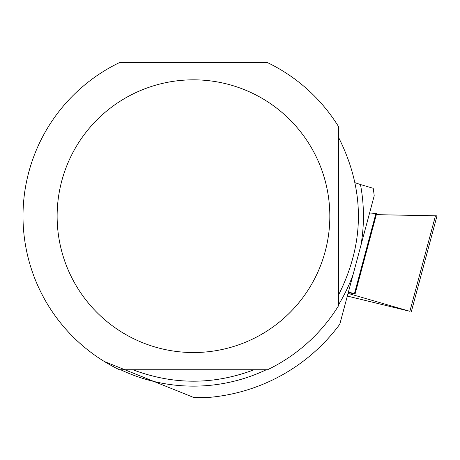 <?xml version="1.0" encoding="UTF-8"?>
<svg xmlns="http://www.w3.org/2000/svg" width="460" height="460" viewBox="0 0 460 460"><rect width="100%" height="100%" fill="white"/><g stroke="black" fill="none" stroke-linecap="round" stroke-linejoin="round"><path stroke-width="0.69" d="M348.467 291.853L355.051 294.084L348.283 292.537M375.935 213.498L369.598 212.98L375.935 213.498M348.053 293.394L409.883 311.299L435.476 215.78L437 215.867L376.332 214.653L435.476 215.78M409.883 311.299L347.334 296.067M119.445 369.748A170.482 170.482 0 0 1 119.445 62.617L267.513 62.617A170.482 170.482 0 0 1 338.663 126.822L338.663 305.543A170.482 170.482 0 0 1 267.513 369.748L119.445 369.748M338.663 304.543A169.958 169.958 0 0 0 353.102 274.539L339.791 324.231A181.884 181.884 0 0 1 209.219 397.382L193.482 397.382L104.328 361.491M360.467 184.535L373.209 188.301A181.884 181.884 0 0 1 374.21 195.764L360.899 245.456A169.958 169.958 0 0 0 360.467 184.535L355.137 182.746M353.102 274.539L360.899 245.456M338.663 294.756C364.998 242.374 364.998 189.992 338.663 137.609M132.9 369.748C173.288 385.008 213.67 385.008 254.058 369.748M57.126 216.183A136.355 136.355 0 0 1 230.621 84.985A136.355 136.355 0 0 1 309.603 287.655A136.355 136.355 0 0 1 57.126 216.183M354.413 293.819L375.975 213.331M120.652 369.748A169.958 169.958 0 0 0 266.305 369.748M355.051 294.084L376.665 213.417M411.303 311.771L437 215.867"/></g></svg>
